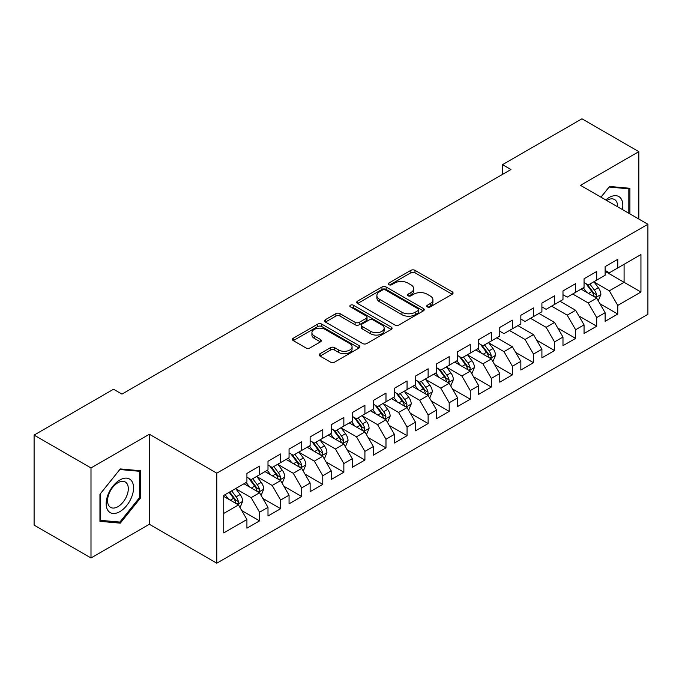 <?xml version="1.0" encoding="UTF-8"?>
<svg xmlns="http://www.w3.org/2000/svg" width="682" height="682" viewBox="0 0 682 682"><rect width="100%" height="100%" fill="white"/><g stroke="black" fill="none" stroke-linecap="round" stroke-linejoin="round"><path stroke-width="1.02" d="M427.341 306.909A2.046 1.185 0 0 0 430.24 306.909L452.217 294.223A2.924 1.688 0 0 0 453.07 293.03A2.924 1.688 0 0 0 452.217 291.836L414.988 270.345A2.924 1.688 0 0 0 410.854 270.345L388.876 283.03A2.046 1.185 0 0 0 388.28 283.865A2.046 1.185 0 0 0 388.876 284.701A2.046 1.185 0 0 0 391.775 284.701L394.614 283.056A9.36 5.405 0 0 1 407.853 283.056L410.956 284.846A9.36 5.405 0 0 1 413.693 288.674A9.36 5.405 0 0 1 410.956 292.493L408.109 294.138A2.046 1.185 0 0 0 407.512 294.974A2.046 1.185 0 0 0 408.109 295.809A2.046 1.185 0 0 0 411.007 295.809L413.846 294.164A9.36 5.405 0 0 1 427.085 294.164L430.189 295.954A9.36 5.405 0 0 1 432.934 299.773A9.36 5.405 0 0 1 430.189 303.601L427.341 305.238A2.046 1.185 0 0 0 426.744 306.073A2.046 1.185 0 0 0 427.341 306.909L427.341 305.238M320.054 353.694A2.924 1.688 0 0 0 319.193 354.887A2.924 1.688 0 0 0 320.054 356.081L330.497 362.108A2.924 1.688 0 0 0 334.632 362.108L359.039 348.016A2.924 1.688 0 0 0 359.9 346.823A2.924 1.688 0 0 0 359.039 345.629L321.81 324.138A2.924 1.688 0 0 0 317.676 324.138L293.269 338.229A2.924 1.688 0 0 0 292.416 339.423A2.924 1.688 0 0 0 293.269 340.616L305.886 347.897A2.924 1.688 0 0 0 310.02 347.897L320.472 341.87A2.924 1.688 0 0 0 321.324 340.676A2.924 1.688 0 0 0 320.472 339.483L314.214 335.868A7.826 4.518 0 0 1 311.921 332.671A7.826 4.518 0 0 1 316.746 328.502A7.826 4.518 0 0 1 325.28 329.483L349.789 343.626A7.826 4.518 0 0 1 352.074 346.823A7.826 4.518 0 0 1 347.249 351A7.826 4.518 0 0 1 338.724 350.019L334.632 347.658A2.924 1.688 0 0 0 330.497 347.658L320.054 353.694L320.054 356.081M90.996 467.946L90.996 557.97L149.358 524.27L149.358 434.246L90.996 467.946L34.1 435.099L113.536 389.234L121.967 394.102L510.937 169.528L502.506 164.66L502.506 174.396M149.358 434.246L216.782 473.172L647.9 224.276L647.9 314.3L216.782 563.196L216.782 473.172M638.838 219.041L638.838 151.651L580.476 185.342L647.9 224.276M638.838 151.651L581.951 118.804L502.506 164.66M394.818 324.973A2.924 1.688 0 0 0 398.961 324.973L423.36 310.881A2.924 1.688 0 0 0 424.221 309.688A2.924 1.688 0 0 0 423.36 308.494L386.131 287.003A2.924 1.688 0 0 0 381.997 287.003L357.59 301.086A2.924 1.688 0 0 0 356.737 302.288A2.924 1.688 0 0 0 357.59 303.481L394.818 324.973M351.273 307.352A2.046 1.185 0 0 1 353.353 307.642L353.353 305.212L391.204 327.062A2.924 1.688 0 0 1 392.056 328.255A2.924 1.688 0 0 1 391.204 329.449L366.797 343.54A2.924 1.688 0 0 1 362.662 343.54L325.433 322.049L325.433 319.662A2.924 1.688 0 0 0 324.572 320.855A2.924 1.688 0 0 0 325.433 322.049M325.433 319.662L335.876 313.626A2.924 1.688 0 0 1 340.011 313.626L355.109 322.347A2.924 1.688 0 0 0 359.243 322.347L366.174 318.341A2.924 1.688 0 0 0 367.035 317.147A2.924 1.688 0 0 0 366.174 315.954L350.454 306.883A2.046 1.185 0 0 1 349.857 306.048A2.046 1.185 0 0 1 351.119 304.956A2.046 1.185 0 0 1 353.353 305.212M605.122 271.351L624.09 282.305L624.09 264.301L640.944 254.565L617.764 267.949L617.764 259.313L605.122 266.611L605.122 275.247L596.699 280.114L596.699 271.479L584.056 278.776L584.056 287.412L575.625 292.28L575.625 283.644L562.982 290.941L562.982 299.577L554.551 304.445L554.551 295.809L541.909 303.106L541.909 311.742L533.486 316.61L533.486 307.974L520.843 315.272L520.843 323.907L512.412 328.775L512.412 320.139L499.77 327.437L499.77 336.073L491.338 340.94L491.338 332.305L478.696 339.602L478.696 348.238L470.273 353.106L470.273 344.47L457.631 351.767L457.631 360.403L449.199 365.271L449.199 356.635L436.557 363.932L436.557 372.568L428.125 377.436L428.125 368.8L415.483 376.097L415.483 384.733L407.06 389.601L407.06 380.965L394.418 388.263L394.418 396.898L385.986 401.766L385.986 393.13L373.344 400.428L373.344 409.064L364.913 413.931L364.913 405.296L352.27 412.593L352.27 421.229L343.847 426.097L343.847 417.461L331.205 424.758L331.205 433.394L322.774 438.262L322.774 429.626L310.131 436.923L310.131 445.559L301.7 450.427L301.7 441.791L289.057 449.088L289.057 457.724L280.634 462.592L280.634 453.956L267.992 461.254L267.992 469.889L259.561 474.757L259.561 466.121L246.918 473.419L246.918 482.055L223.739 495.439L223.739 532.906L246.918 519.522L238.487 504.927L223.739 496.411M640.944 254.565L640.944 292.032L617.764 305.417L609.341 290.822L594.065 281.998M599.964 303.771L617.764 314.052L617.764 305.417M617.764 314.052L605.122 321.35L605.122 312.714L596.699 317.582L588.268 302.987L572.675 293.985M578.89 315.937L596.699 326.218L596.699 317.582M596.699 326.218L584.056 333.515L584.056 324.879L575.625 329.747L567.194 315.152L551.602 306.15M557.825 328.102L575.625 338.383L575.625 329.747M575.625 338.383L562.982 345.68L562.982 337.044L554.551 341.912L546.129 327.317L530.536 318.315M536.751 340.267L554.551 350.548L554.551 341.912M554.551 350.548L541.909 357.845L541.909 349.21L533.486 354.077L525.055 339.483L509.463 330.48M515.677 352.432L533.486 362.713L533.486 354.077M533.486 362.713L520.843 370.011L520.843 361.375L512.412 366.243L503.981 351.648L488.704 342.824M494.612 364.597L512.412 374.878L512.412 366.243M512.412 374.878L499.77 382.176L499.77 373.54L491.338 378.408L482.916 363.813L467.639 354.99M473.538 376.762L491.338 387.044L491.338 378.408M491.338 387.044L478.696 394.341L478.696 385.705L470.273 390.573L461.842 375.978L446.565 367.155M452.464 388.928L470.273 399.209L470.273 390.573M470.273 399.209L457.631 406.506L457.631 397.87L449.199 402.738L440.768 388.143L425.491 379.32M431.399 401.093L449.199 411.374L449.199 402.738M449.199 411.374L436.557 418.68L436.557 410.035L428.125 414.903L419.703 400.308L404.426 391.485M410.325 413.266L428.125 423.539L428.125 414.903M428.125 423.539L415.483 430.845L415.483 422.201L407.06 427.068L398.629 412.474L383.352 403.65M389.252 425.432L407.06 435.704L407.06 427.068M407.06 435.704L394.418 443.01L394.418 434.366L385.986 439.234L377.555 424.639L362.278 415.815M368.178 437.597L385.986 447.869L385.986 439.234M385.986 447.869L373.344 455.175L373.344 446.531L364.913 451.399L356.49 436.804L341.213 427.981M347.112 449.762L364.913 460.035L364.913 451.399M364.913 460.035L352.27 467.341L352.27 458.696L343.847 463.564L335.416 448.969L320.139 440.146M326.039 461.927L343.847 472.2L343.847 463.564M343.847 472.2L331.205 479.506L331.205 470.861L322.774 475.729L314.342 461.134L299.066 452.311M304.965 474.092L322.774 484.365L322.774 475.729M322.774 484.365L310.131 491.671L310.131 483.027L301.7 487.894L293.277 473.299L278 464.476M283.9 486.257L301.7 496.53L301.7 487.894M301.7 496.53L289.057 503.836L289.057 495.192L280.634 500.059L272.203 485.465L256.926 476.641M262.826 498.423L280.634 508.695L280.634 500.059M280.634 508.695L267.992 516.001L267.992 507.357L259.561 512.225L251.129 497.63L235.853 488.806M241.752 510.588L259.561 520.86L259.561 512.225M259.561 520.86L246.918 528.166L246.918 519.522M246.918 477.187L251.129 479.625L259.561 474.757M223.739 513.444L238.487 504.927M267.992 465.022L272.203 467.46L280.634 462.592M251.129 497.63L259.561 492.762L243.968 483.76M267.992 507.357L259.561 492.762M289.057 452.857L293.277 455.295L301.7 450.427M272.203 485.465L280.634 480.597L265.042 471.594M289.057 495.192L280.634 480.597M310.131 440.691L314.342 443.13L322.774 438.262M293.277 473.299L301.7 468.432L286.108 459.429M310.131 483.027L301.7 468.432M331.205 428.526L335.416 430.964L343.847 426.097M314.342 461.134L322.774 456.267L307.181 447.264M331.205 470.861L322.774 456.267M352.27 416.361L356.49 418.799L364.913 413.931M335.416 448.969L343.847 444.101L328.255 435.099M352.27 458.696L343.847 444.101M373.344 404.196L377.555 406.634L385.986 401.766M356.49 436.804L364.913 431.936L349.32 422.934M373.344 446.531L364.913 431.936M394.418 392.031L398.629 394.469L407.06 389.601M377.555 424.639L385.986 419.771L370.394 410.769M394.418 434.366L385.986 419.771M415.483 379.865L419.703 382.304L428.125 377.436M398.629 412.474L407.06 407.606L391.468 398.603M415.483 422.201L407.06 407.606M436.557 367.7L440.768 370.138L449.199 365.271M419.703 400.308L428.125 395.441L412.533 386.438M436.557 410.035L428.125 395.441M457.631 355.535L461.842 357.973L470.273 353.106M440.768 388.143L449.199 383.275L433.607 374.273M457.631 397.87L449.199 383.275M478.696 343.37L482.916 345.808L491.338 340.94M461.842 375.978L470.273 371.11L454.681 362.108M478.696 385.705L470.273 371.11M499.77 331.205L503.981 333.643L512.412 328.775M482.916 363.813L491.338 358.945L475.746 349.943M499.77 373.54L491.338 358.945M520.843 319.04L525.055 321.478L533.486 316.61M503.981 351.648L512.412 346.78L496.82 337.778M520.843 361.375L512.412 346.78M541.909 306.874L546.129 309.313L554.551 304.445M525.055 339.483L533.486 334.615L517.894 325.612M541.909 349.21L533.486 334.615M562.982 294.709L567.194 297.147L575.625 292.28M546.129 327.317L554.551 322.45L538.959 313.447M562.982 337.044L554.551 322.45M584.056 282.544L588.268 284.982L596.699 280.114M567.194 315.152L575.625 310.284L560.033 301.282M584.056 324.879L575.625 310.284M605.122 270.379L609.341 272.817L617.764 267.949M588.268 302.987L596.699 298.119L581.107 289.117M605.122 312.714L596.699 298.119M34.1 435.099L34.1 525.123L90.996 557.97M149.358 524.27L216.782 563.196M609.341 290.822L624.09 282.305L640.944 292.032M629.887 213.875L629.887 188.275L609.555 186.459L600.944 197.166M140.611 497.86L140.611 470.751L120.279 468.935L99.947 494.228L99.947 521.338L120.279 523.154L140.611 497.86L139.563 497.255M428.16 307.198L430.189 306.03A9.36 5.405 0 0 0 432.934 302.211L432.934 299.773M413.693 288.674L413.693 291.103A9.36 5.405 0 0 1 410.956 294.922L408.927 296.099M452.175 294.249L414.988 272.774A2.924 1.688 0 0 0 410.854 272.774L389.695 284.991M423.326 310.907L386.131 289.432A2.924 1.688 0 0 0 381.997 289.432L357.632 303.499M418.194 310.523A2.046 1.185 0 0 0 418.791 309.688A2.046 1.185 0 0 0 418.194 308.852L385.518 289.986A2.046 1.185 0 0 0 382.619 289.986L379.618 291.717A9.36 5.405 0 0 0 376.882 295.536A9.36 5.405 0 0 0 379.618 299.355L401.954 312.254A9.36 5.405 0 0 0 415.193 312.254L418.194 310.523L418.194 312.953A2.046 1.185 0 0 0 418.791 312.117L418.791 309.688M376.882 295.536L376.882 297.974A9.36 5.405 0 0 0 379.618 301.794L379.618 299.355M418.194 312.953L415.193 314.692A9.36 5.405 0 0 1 401.954 314.692L379.618 301.794M325.467 322.066L335.876 316.064L335.876 313.626M367.035 317.147L367.035 319.585A2.924 1.688 0 0 1 366.174 320.779L359.243 324.777A2.924 1.688 0 0 1 355.109 324.777L340.011 316.064A2.924 1.688 0 0 0 335.876 316.064M353.353 307.642L391.161 329.474M370.778 331.392A7.826 4.518 0 0 0 379.303 332.373A7.826 4.518 0 0 0 384.137 328.195A7.826 4.518 0 0 0 381.843 324.999L373.207 320.02A2.924 1.688 0 0 0 369.073 320.02L362.142 324.018A2.924 1.688 0 0 0 361.29 325.212A2.924 1.688 0 0 0 362.142 326.405L370.778 331.392L370.778 333.822A7.826 4.518 0 0 0 379.303 334.802A7.826 4.518 0 0 0 384.137 330.625L384.137 328.195M361.29 325.212L361.29 327.641A2.924 1.688 0 0 0 362.142 328.835L362.142 326.405M370.778 333.822L362.142 328.835M352.074 346.823L352.074 349.261A7.826 4.518 0 0 1 347.249 353.429A7.826 4.518 0 0 1 338.724 352.449L334.632 350.096A2.924 1.688 0 0 0 330.497 350.096L320.097 356.098M311.921 332.671L311.921 335.109A7.826 4.518 0 0 0 314.214 338.298L314.214 335.868M320.429 341.895L314.214 338.298M359.005 348.042L321.81 326.567A2.924 1.688 0 0 0 317.676 326.567L293.311 340.633M118.131 521.918L120.279 523.154M598.259 300.822L600.868 294.445A7.894 4.561 -120 0 0 598.353 287.719L593.869 281.743M586.742 292.365L583.34 287.83M581.746 289.483L581.362 288.972M595.207 297.258L596.435 296.159L596.605 294.777A7.894 4.561 -120 0 0 594.346 290.029L589.87 284.053M587.313 284.428L592.846 291.811A4.024 2.319 60 0 1 593.57 293.03L596.605 294.777M585.923 283.627L591.814 291.487A7.894 4.561 60 0 1 594.073 296.244L594.235 296.696M622.402 209.553A19.369 11.185 120 0 0 620.987 198.573A19.369 11.185 120 0 0 605.761 199.945M617.568 206.765A14.663 8.465 120 0 0 616.187 201.045A14.663 8.465 120 0 0 614.542 199.519A14.663 8.465 120 0 0 606.75 200.517M609.086 187.03L628.83 188.82L628.83 213.261M627.525 188.061L628.83 188.82M600.987 197.192L609.128 187.056M107.995 510.562A19.369 11.185 120 0 0 126.707 505.55A19.369 11.185 120 0 0 131.72 481.049A19.369 11.185 120 0 0 113.007 486.061A19.369 11.185 120 0 0 107.995 510.562M108.958 505.865A14.663 8.465 120 0 0 110.603 507.391A14.663 8.465 120 0 0 124.252 500.545A14.663 8.465 120 0 0 126.92 483.521A14.663 8.465 120 0 0 125.275 481.995A14.663 8.465 120 0 0 111.626 488.841A14.663 8.465 120 0 0 108.958 505.865M119.862 469.531L139.563 471.296L139.563 497.562L119.862 522.071L100.16 520.315L100.16 494.041L119.819 469.514M138.258 470.537L139.563 471.296M492.898 361.648L495.516 355.271A7.894 4.561 -120 0 0 492.992 348.545L488.517 342.569M481.381 353.191L477.98 348.655M476.394 350.309L476.002 349.798M489.855 358.084L491.074 356.984L491.253 355.603A7.894 4.561 -120 0 0 488.985 350.855L484.51 344.879M481.961 345.254L487.485 352.637A4.024 2.319 60 0 1 488.218 353.856L491.253 355.603M480.571 344.453L486.462 352.313A7.894 4.561 60 0 1 488.721 357.07L488.883 357.521M471.833 373.813L474.442 367.436A7.894 4.561 -120 0 0 471.918 360.71L467.443 354.734M460.316 365.356L456.914 360.821M455.32 362.474L454.928 361.963M468.781 370.249L470.009 369.15L470.179 367.769A7.894 4.561 -120 0 0 467.92 363.02L463.445 357.044M460.887 357.419L466.42 364.802A4.024 2.319 60 0 1 467.144 366.021L470.179 367.769M459.498 356.618L465.388 364.478A7.894 4.561 60 0 1 467.647 369.235L467.809 369.687M450.759 385.978L453.368 379.601A7.894 4.561 -120 0 0 450.853 372.875L446.378 366.899M439.242 377.521L435.841 372.986M434.246 374.64L433.863 374.128M447.716 382.414L448.935 381.315L449.106 379.934A7.894 4.561 -120 0 0 446.846 375.185L442.371 369.209M439.813 369.584L445.346 376.967A4.024 2.319 60 0 1 446.079 378.186L449.106 379.934M438.424 368.783L444.323 376.643A7.894 4.561 60 0 1 446.582 381.4L446.736 381.852M429.686 398.143L432.303 391.766A7.894 4.561 -120 0 0 429.779 385.04L425.304 379.064M418.168 389.686L414.767 385.151M413.181 386.805L412.789 386.293M426.642 394.58L427.861 393.48L428.04 392.099A7.894 4.561 -120 0 0 425.773 387.35L421.297 381.374M418.748 381.75L424.272 389.132A4.024 2.319 60 0 1 425.005 390.351L428.04 392.099M417.358 380.948L423.249 388.808A7.894 4.561 60 0 1 425.508 393.565L425.67 394.017M408.62 410.308L411.229 403.932A7.894 4.561 -120 0 0 408.706 397.205L404.23 391.229M397.103 401.86L393.693 397.316M392.107 398.97L391.715 398.459M405.568 406.745L406.796 405.645L406.966 404.264A7.894 4.561 -120 0 0 404.707 399.516L400.232 393.54M397.674 393.915L403.207 401.297A4.024 2.319 60 0 1 403.932 402.516L406.966 404.264M396.285 393.113L402.175 400.973A7.894 4.561 60 0 1 404.435 405.73L404.597 406.182M387.547 422.473L390.155 416.097A7.894 4.561 -120 0 0 387.64 409.37L383.165 403.394M376.029 414.025L372.628 409.481M371.034 411.135L370.65 410.624M384.495 418.91L385.722 417.81L385.893 416.429A7.894 4.561 -120 0 0 383.634 411.681L379.158 405.705M376.6 406.08L382.133 413.463A4.024 2.319 60 0 1 382.866 414.682L385.893 416.429M375.211 405.279L381.11 413.147A7.894 4.561 60 0 1 383.369 417.896L383.523 418.347M366.473 434.639L369.09 428.262A7.894 4.561 -120 0 0 366.566 421.536L362.091 415.56M354.955 426.19L351.554 421.647M349.96 423.3L349.576 422.789M363.429 431.075L364.648 429.975L364.827 428.594A7.894 4.561 -120 0 0 362.56 423.846L358.084 417.87M355.535 418.245L361.059 425.628A4.024 2.319 60 0 1 361.792 426.847L364.827 428.594M354.146 417.444L360.036 425.312A7.894 4.561 60 0 1 362.295 430.061L362.457 430.513M345.407 446.804L348.016 440.427A7.894 4.561 -120 0 0 345.493 433.701L341.017 427.725M333.89 438.356L330.48 433.812M328.895 435.466L328.502 434.954M342.355 443.24L343.583 442.141L343.754 440.76A7.894 4.561 -120 0 0 341.494 436.011L337.019 430.035M334.461 430.41L339.986 437.793A4.024 2.319 60 0 1 340.719 439.012L343.754 440.76M333.072 429.609L338.963 437.477A7.894 4.561 60 0 1 341.222 442.226L341.384 442.678M324.334 458.969L326.942 452.592A7.894 4.561 -120 0 0 324.427 445.866L319.952 439.89M312.816 450.521L309.415 445.977M307.821 447.631L307.437 447.119M321.282 455.406L322.509 454.306L322.68 452.925A7.894 4.561 -120 0 0 320.421 448.176L315.945 442.2M313.388 442.575L318.92 449.958A4.024 2.319 60 0 1 319.653 451.177L322.68 452.925M311.998 441.774L317.889 449.643A7.894 4.561 60 0 1 320.156 454.391L320.31 454.843M303.26 471.134L305.877 464.757A7.894 4.561 -120 0 0 303.354 458.031L298.878 452.055M291.743 462.686L288.341 458.142M286.747 459.796L286.363 459.284M300.216 467.571L301.435 466.471L301.615 465.09A7.894 4.561 -120 0 0 299.347 460.341L294.871 454.365M292.322 454.741L297.846 462.123A4.024 2.319 60 0 1 298.58 463.342L301.615 465.09M290.933 453.939L296.823 461.808A7.894 4.561 60 0 1 299.083 466.556L299.245 467.008M282.195 483.299L284.803 476.923A7.894 4.561 -120 0 0 282.28 470.196L277.804 464.22M270.677 474.851L267.267 470.307M265.682 471.961L265.289 471.45M279.143 479.736L280.37 478.636L280.541 477.255A7.894 4.561 -120 0 0 278.282 472.507L273.806 466.531M271.248 466.906L276.773 474.288A4.024 2.319 60 0 1 277.506 475.507L280.541 477.255M269.859 466.104L275.75 473.973A7.894 4.561 60 0 1 278.009 478.721L278.171 479.173M261.121 495.464L263.729 489.088A7.894 4.561 -120 0 0 261.215 482.362L256.739 476.386M249.603 487.016L246.202 482.472M244.608 484.126L244.224 483.615M258.069 491.901L259.296 490.801L259.467 489.42A7.894 4.561 -120 0 0 257.208 484.672L252.732 478.696M250.175 479.071L255.707 486.454A4.024 2.319 60 0 1 256.441 487.673L259.467 489.42M248.785 478.27L254.676 486.138A7.894 4.561 60 0 1 256.943 490.887L257.097 491.338M240.047 507.63L242.664 501.253A7.894 4.561 -120 0 0 240.141 494.527L235.665 488.551M228.53 499.181L225.128 494.638M237.004 504.066L238.223 502.966L238.393 501.585A7.894 4.561 -120 0 0 236.134 496.837L231.658 490.861M229.681 492.003L234.634 498.619A4.024 2.319 60 0 1 235.367 499.838L238.393 501.585M229.135 492.327L233.611 498.303A7.894 4.561 60 0 1 235.87 503.052L236.032 503.504M430.189 306.03L430.189 303.601M408.109 295.809L408.109 294.138M410.956 294.922L410.956 292.493M388.876 284.701L388.876 283.03M410.854 272.774L410.854 270.345M414.988 272.774L414.988 270.345M452.217 294.223L452.217 291.836M357.59 303.481L357.59 301.086M381.997 289.432L381.997 287.003M386.131 289.432L386.131 287.003M423.36 310.881L423.36 308.494M401.954 314.692L401.954 312.254M415.193 314.692L415.193 312.254M340.011 316.064L340.011 313.626M355.109 324.777L355.109 322.347M359.243 324.777L359.243 322.347M366.174 320.779L366.174 318.341M391.204 329.449L391.204 327.062M330.497 350.096L330.497 347.658M334.632 350.096L334.632 347.658M338.724 352.449L338.724 350.019M320.472 341.87L320.472 339.483M293.269 340.616L293.269 338.229M317.676 326.567L317.676 324.138M321.81 326.567L321.81 324.138M359.039 348.016L359.039 345.629M595.71 297.548L600.816 294.598M594.346 290.029L598.353 287.719M588.515 293.396L591.814 291.487M490.349 358.374L495.464 355.424M488.985 350.855L492.992 348.545M483.163 354.222L486.462 352.313M469.284 370.539L474.391 367.589M467.92 363.02L471.918 360.71M462.089 366.387L465.388 364.478M448.21 382.704L453.317 379.755M446.846 375.185L450.853 372.875M441.024 378.553L444.323 376.643M427.137 394.869L432.252 391.92M425.773 387.35L429.779 385.04M419.95 390.718L423.249 388.808M406.071 407.035L411.178 404.085M404.707 399.516L408.706 397.205M398.876 402.883L402.175 400.973M384.998 419.2L390.104 416.25M383.634 411.681L387.64 409.37M377.811 415.048L381.11 413.147M363.924 431.365L369.039 428.415M362.56 423.846L366.566 421.536M356.737 427.213L360.036 425.312M342.858 443.53L347.965 440.581M341.494 436.011L345.493 433.701M335.663 439.378L338.963 437.477M321.785 455.695L326.891 452.746M320.421 448.176L324.427 445.866M314.59 451.544L317.889 449.643M300.711 467.861L305.826 464.911M299.347 460.341L303.354 458.031M293.524 463.709L296.823 461.808M279.637 480.026L284.752 477.076M278.282 472.507L282.28 470.196M272.45 475.874L275.75 473.973M258.572 492.191L263.678 489.241M257.208 484.672L261.215 482.362M251.377 488.039L254.676 486.138M237.498 504.356L242.604 501.406M236.134 496.837L240.141 494.527M230.311 500.204L233.611 498.303"/></g></svg>
